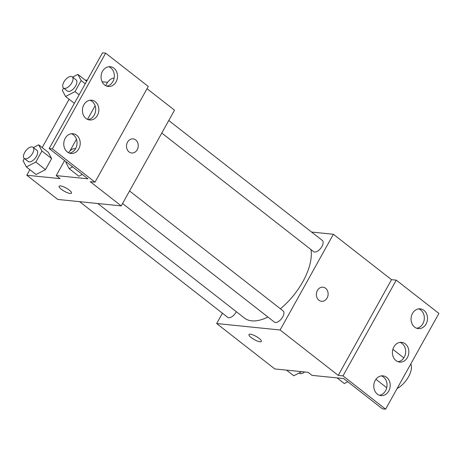 <?xml version="1.0" encoding="UTF-8"?>
<svg xmlns="http://www.w3.org/2000/svg" width="462" height="462" viewBox="0 0 462 462"><rect width="100%" height="100%" fill="white"/><g stroke="black" fill="none" stroke-linecap="round" stroke-linejoin="round"><path stroke-width="0.69" d="M397.089 388.559A17.019 8.483 -52 0 0 410.787 363.952M311.579 232.051L333.391 234.269L280.111 329.995L338.236 375.392L342.995 375.877L385.62 409.17L382.449 408.847L343.699 378.58L311.977 375.358L308.102 372.326L274.798 368.942L216.672 323.544L222.424 313.213M259.136 338.392A7.092 1.842 29.1 0 1 261.365 341.435A7.092 1.842 29.1 0 1 254.273 339.593A7.092 1.842 29.1 0 1 248.972 334.54A7.092 1.842 29.1 0 1 252.905 334.892A7.092 1.842 29.1 0 1 259.136 338.392M280.111 329.995L216.672 323.544M79.614 201.669L227.72 317.348A7.092 3.534 -52 0 0 228.754 317.741A7.092 3.534 -52 0 0 236.296 311.694M122.574 203.499L274.405 322.095A7.092 3.534 -52 0 0 275.439 322.488A7.092 3.534 -52 0 0 282.184 317.81A7.092 3.534 -52 0 0 283.137 310.92L129.556 190.962M161.787 133.05L313.623 251.64A7.092 3.534 -52 0 0 314.657 252.033A7.092 3.534 -52 0 0 321.402 247.355A7.092 3.534 -52 0 0 322.349 240.465L168.769 120.507M97.794 203.517L244.45 318.064A49.688 24.775 -52 0 0 251.698 320.836A49.688 24.775 -52 0 0 267.925 317.03M280.405 308.783A49.688 24.775 -52 0 0 310.955 249.555M317.411 290.454A7.092 5.862 -84.2 0 1 322.967 287.185A7.092 5.862 -84.2 0 1 328.084 294.831A7.092 5.862 -84.2 0 1 321.535 301.288A7.092 5.862 -84.2 0 1 317.411 290.454M333.391 234.269L391.516 279.666L338.236 375.392M385.62 409.17L438.9 313.444L396.275 280.151L391.516 279.666M321.535 301.288A7.092 5.862 95.8 0 0 328.084 294.831A7.092 5.862 95.8 0 0 322.967 287.185M248.978 334.54A7.092 1.842 -150.9 0 0 254.279 339.593A7.092 1.842 -150.9 0 0 261.365 341.435M342.995 375.877L396.275 280.151M386.648 377.356A9.927 8.212 95.8 0 0 382.992 375.854A9.927 8.212 95.8 0 0 373.822 384.898A9.927 8.212 95.8 0 0 380.983 395.605A9.927 8.212 95.8 0 0 389.68 388.883A9.927 8.212 95.8 0 0 386.648 377.356M423.943 310.343A9.927 8.212 95.8 0 0 420.287 308.847A9.927 8.212 95.8 0 0 411.116 317.891A9.927 8.212 95.8 0 0 418.277 328.598A9.927 8.212 95.8 0 0 426.98 321.875A9.927 8.212 95.8 0 0 423.943 310.343M405.295 343.849A9.927 8.212 95.8 0 0 401.64 342.348A9.927 8.212 95.8 0 0 392.469 351.397A9.927 8.212 95.8 0 0 399.63 362.098A9.927 8.212 95.8 0 0 408.327 355.382A9.927 8.212 95.8 0 0 405.295 343.849M379.418 395.258A9.927 8.212 95.8 0 0 386.758 387.63A9.927 8.212 95.8 0 0 383.477 377.032A9.927 8.212 95.8 0 0 381.387 375.883M416.712 328.245A9.927 8.212 95.8 0 0 424.052 320.622A9.927 8.212 95.8 0 0 420.772 310.025A9.927 8.212 95.8 0 0 418.682 308.87M398.065 361.752A9.927 8.212 95.8 0 0 405.405 354.123A9.927 8.212 95.8 0 0 402.125 343.526A9.927 8.212 95.8 0 0 400.034 342.377M147.02 88.698L174.52 110.175L121.24 205.902L57.802 199.451L26.802 175.237L29.886 169.693M127.535 142.152A7.092 5.862 -84.2 0 1 133.096 138.877A7.092 5.862 -84.2 0 1 138.213 146.523A7.092 5.862 -84.2 0 1 131.658 152.986A7.092 5.862 -84.2 0 1 127.535 142.152M26.802 175.237L60.106 178.627L56.231 175.6L87.947 178.823L49.197 148.556L52.373 148.88L94.993 182.172L90.24 181.687L121.24 205.902M69.26 190.084A7.092 1.842 29.1 0 1 71.489 193.133A7.092 1.842 29.1 0 1 64.403 191.291A7.092 1.842 29.1 0 1 59.101 186.238A7.092 1.842 29.1 0 1 63.028 186.59A7.092 1.842 29.1 0 1 69.26 190.084M36.053 174.509L45.472 169.629L51.629 158.576L48.36 152.402L51.629 158.576L45.472 169.629L36.053 174.509L26.369 166.944L23.1 160.77L24.359 158.512M85.112 80.024L87.226 80.238M102.096 81.751L107.617 82.311M42.192 147.586L69.104 99.238M109.124 80.573L109.858 79.909M49.197 148.556L102.477 52.83L105.654 53.153L148.279 86.446L94.993 182.172M59.101 186.232A7.092 1.842 -150.9 0 0 64.403 191.285A7.092 1.842 -150.9 0 0 71.489 193.128M131.658 152.986A7.092 5.862 95.8 0 0 138.207 146.523A7.092 5.862 95.8 0 0 133.096 138.877M105.654 53.153L52.373 148.88M95.299 101.721A9.927 8.212 95.8 0 0 91.638 100.219A9.927 8.212 95.8 0 0 82.467 109.269A9.927 8.212 95.8 0 0 89.634 119.97A9.927 8.212 95.8 0 0 98.331 113.254A9.927 8.212 95.8 0 0 95.299 101.721M104.62 84.968A9.927 8.212 95.8 0 0 108.281 86.469A9.927 8.212 95.8 0 0 117.452 77.425A9.927 8.212 95.8 0 0 110.291 66.719A9.927 8.212 95.8 0 0 101.588 73.441A9.927 8.212 95.8 0 0 104.62 84.968M67.325 151.975A9.927 8.212 95.8 0 0 70.986 153.476A9.927 8.212 95.8 0 0 80.157 144.433A9.927 8.212 95.8 0 0 72.99 133.726A9.927 8.212 95.8 0 0 64.293 140.448A9.927 8.212 95.8 0 0 67.325 151.975M95.108 105.752L87.509 119.404M76.461 139.253L69.906 151.028M64.588 160.58L56.231 175.6M78.869 176.23L82.328 174.434L78.869 176.23L69.184 168.665L65.916 162.491L66.257 161.879M88.063 119.623A9.927 8.212 95.8 0 0 95.409 111.995A9.927 8.212 95.8 0 0 92.129 101.397A9.927 8.212 95.8 0 0 90.038 100.248M106.716 86.117A9.927 8.212 95.8 0 0 114.281 77.102A9.927 8.212 95.8 0 0 108.685 66.742M69.416 153.13A9.927 8.212 95.8 0 0 76.987 144.109A9.927 8.212 95.8 0 0 71.385 133.755M33.391 147.574L38.669 144.837L41.938 151.005L35.788 162.058L26.369 166.944M24.278 158.449L28.153 161.475A7.092 3.534 -52 0 0 29.193 161.873A7.092 3.534 -52 0 0 35.932 157.196A7.092 3.534 -52 0 0 36.885 150.3L33.01 147.274A7.092 3.534 -52 0 0 25.86 150.687A7.092 3.534 -52 0 0 24.278 158.449A7.092 3.534 -52 0 0 25.318 158.847A7.092 3.534 -52 0 0 32.057 154.164A7.092 3.534 -52 0 0 33.01 147.274M38.669 144.837L48.36 152.402M41.938 151.005L51.629 158.576M35.788 162.058L45.472 169.629M72.603 77.119L77.887 74.382L81.156 80.55L75 91.603L65.581 96.489L62.312 90.315L63.571 88.057M63.496 87.994L67.371 91.02A7.092 3.534 -52 0 0 68.405 91.418A7.092 3.534 -52 0 0 75.15 86.74A7.092 3.534 -52 0 0 76.097 79.845L72.222 76.819A7.092 3.534 -52 0 0 65.073 80.232A7.092 3.534 -52 0 0 63.496 87.994A7.092 3.534 -52 0 0 64.53 88.392A7.092 3.534 -52 0 0 71.275 83.714A7.092 3.534 -52 0 0 72.222 76.819M77.887 74.382L86.671 81.237M81.156 80.55L85.262 83.761M75 91.603L79.112 94.814M65.581 96.489L74.365 103.344M72.644 166.869L69.184 168.665M75.479 148.781A7.092 3.534 -52 0 0 68.445 152.703M114.126 78.159A7.092 3.534 -52 0 0 105.827 85.741M301.663 371.673L293.74 375.779L286.515 370.131M299.024 373.042L299.405 373.336A7.092 3.534 -52 0 0 300.439 373.735A7.092 3.534 -52 0 0 304.585 371.974M347.765 381.756L344.306 383.552L337.081 377.904M403.817 357.9L392.862 349.341M386.734 387.739L375.929 379.302"/></g></svg>
